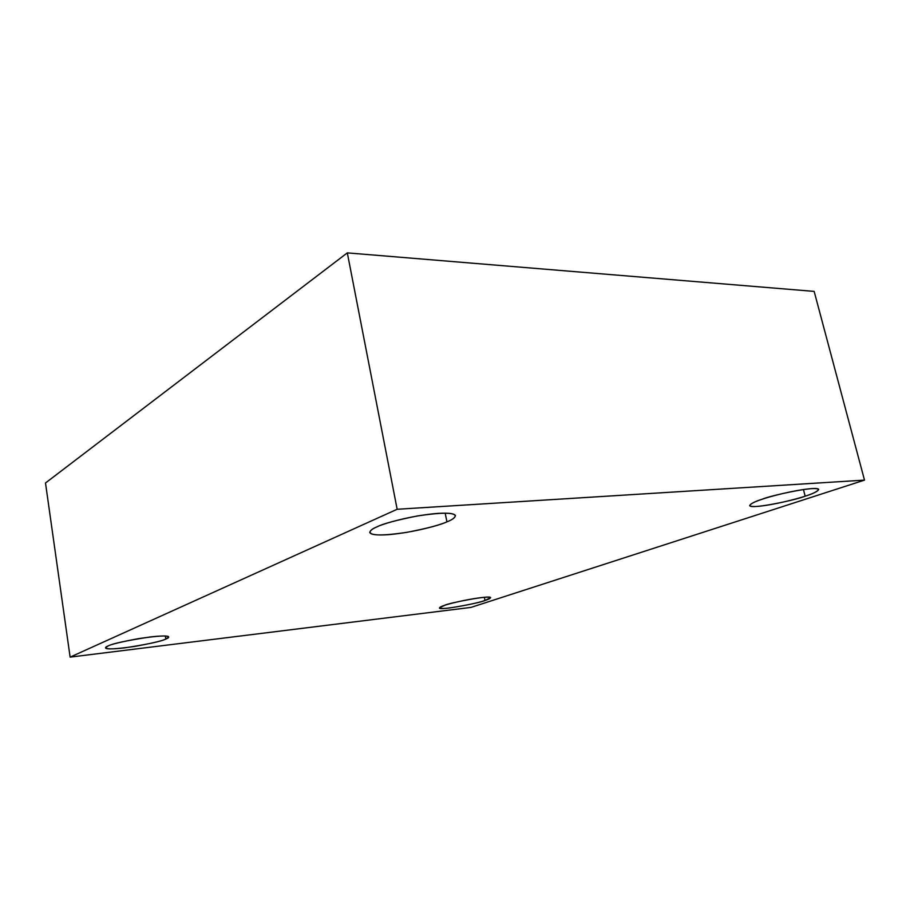 <?xml version="1.0" encoding="UTF-8"?>
<svg xmlns="http://www.w3.org/2000/svg" width="910" height="910" viewBox="0 0 910 910"><rect width="100%" height="100%" fill="white"/><g stroke="black" fill="none" stroke-linecap="round" stroke-linejoin="round"><path stroke-width="1.36" d="M445.172 513.126L446.935 521.839C452.077 519.883 454.92 517.813 455.466 515.629C453.76 512.296 441.043 512.41 417.303 515.97C396.157 520.213 382.723 523.83 377.024 526.845C382.951 523.705 411.263 515.424 438.142 513.365C463.144 512.023 455.603 518.632 446.935 521.839C440.303 524.968 414.289 532.464 388.502 534.67C363.75 536.377 368.266 530.268 377.024 526.845C372.531 528.687 370.108 530.575 369.756 532.498C371.451 535.785 383.77 535.74 406.724 532.373C427.325 528.369 440.724 524.854 446.935 521.839L445.172 513.126M165.37 636.022L165.847 639.036L168.725 637C168.27 635.248 158.249 635.783 138.684 638.604C120.996 641.903 110.747 644.382 107.937 646.043C112.34 643.62 126.422 640.594 150.207 636.955C171.251 634.588 170.716 637.296 165.847 639.036C161.263 641.379 147.602 644.314 124.886 647.829C104.229 650.263 103.148 647.829 107.937 646.043L105.526 647.886C106.026 649.615 115.854 649.103 135.021 646.373C152.402 643.177 162.685 640.731 165.847 639.036L165.37 636.022M484.359 597.29L485.007 600.463L490.581 597.699C491.343 594.662 447.549 603.239 444.524 605.355C448.425 603.887 465.408 599.588 480.878 597.654C495.29 596.039 490.422 598.848 485.007 600.463C478.694 602.727 466.898 605.23 449.62 607.96C435.276 609.643 439.064 607.027 444.524 605.355L439.439 607.971C438.722 610.951 481.504 602.625 485.007 600.463L484.359 597.29M803.439 489.512L805.157 496.166C812.698 493.891 817.203 491.662 818.67 489.489C817.919 485.166 769.507 495.768 762.102 499.26C769.382 496.598 794.794 489.933 811.492 488.613C826.348 487.862 813.938 493.493 805.157 496.166C797.615 498.794 773.944 504.959 757.529 506.404C742.423 507.405 753.059 502.07 762.102 499.26C754.993 501.478 750.852 503.583 749.669 505.573C750.409 509.805 797.16 499.692 805.157 496.166L803.439 489.512M864.5 480.116L470.948 607.414L70.127 657.122L45.5 482.994L70.127 657.122L397.158 509.27L347.313 252.878L45.5 482.994L347.313 252.878L397.158 509.27L864.5 480.116L814.154 291.393L864.5 480.116L397.158 509.27L70.127 657.122L470.948 607.414L864.5 480.116M814.154 291.393L347.313 252.878L814.154 291.393"/></g></svg>
